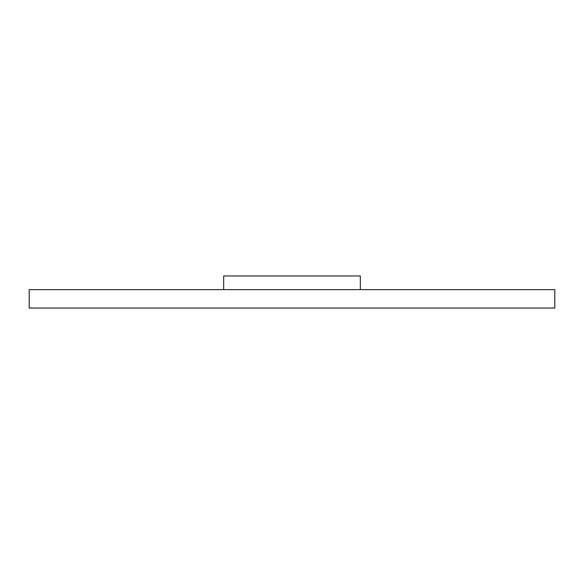 <?xml version="1.0" encoding="UTF-8"?>
<svg xmlns="http://www.w3.org/2000/svg" width="584" height="584" viewBox="0 0 584 584"><rect width="100%" height="100%" fill="white"/><g stroke="black" fill="none" stroke-linecap="round" stroke-linejoin="round"><path stroke-width="0.88" d="M554.8 308.031L554.8 289.635L29.2 289.635L29.2 308.031L554.8 308.031M223.672 289.635L223.672 275.969L360.328 275.969L360.328 289.635"/></g></svg>
